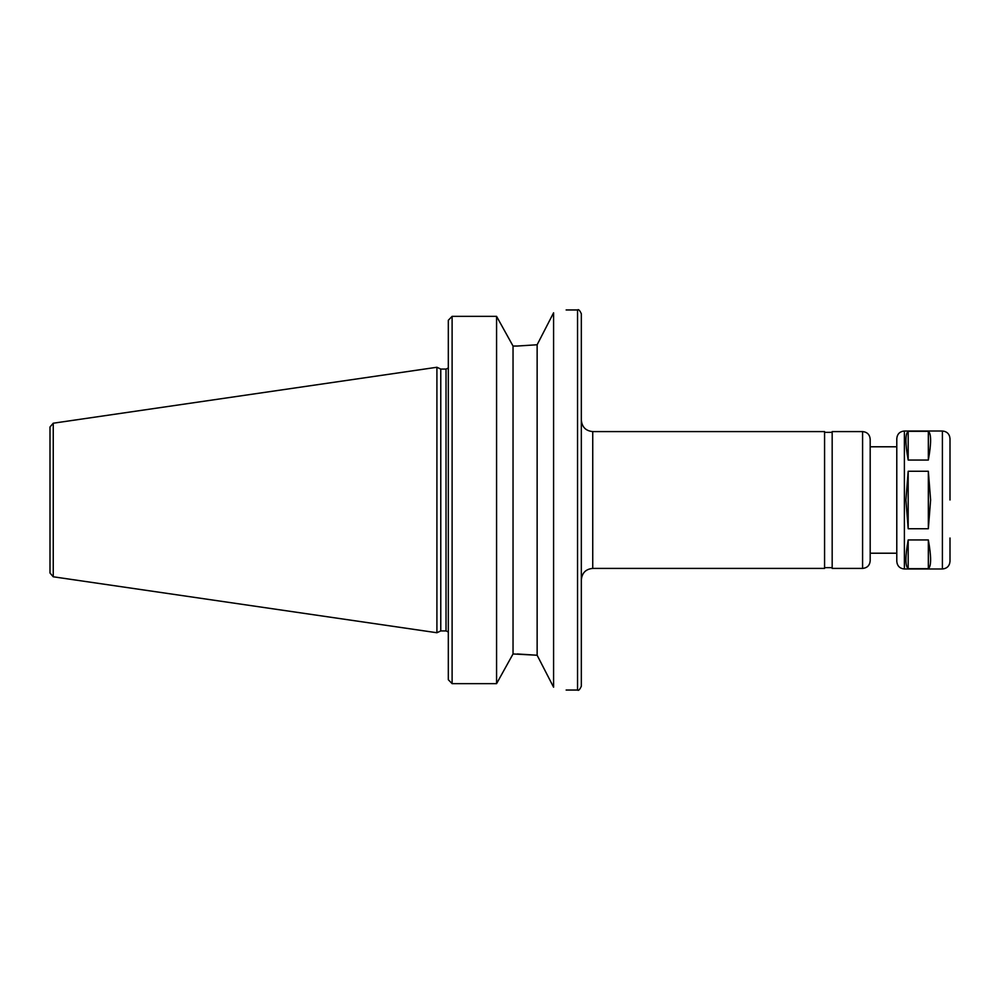 <?xml version="1.0" encoding="UTF-8"?>
<svg xmlns="http://www.w3.org/2000/svg" width="1000" height="1000" viewBox="0 0 1000 1000"><rect width="100%" height="100%" fill="white"/><g stroke="black" fill="none" stroke-linecap="round" stroke-linejoin="round"><path stroke-width="1.5" d="M928.337 460.062L908.188 460.062C905.175 443.288 905.175 433.713 908.188 431.325L928.337 431.325C931.363 433.713 931.363 443.288 928.337 460.062L928.337 431.325M908.188 460.062L908.188 431.325M908.188 568.675C905.175 566.287 905.175 556.712 908.188 539.938L928.337 539.938C931.363 556.712 931.363 566.287 928.337 568.675L908.188 568.675L908.188 539.938M928.337 568.675L928.337 539.938M928.337 528.737L908.188 528.737L905.913 500L908.188 471.262L928.337 471.262L930.612 500L928.337 528.737L928.337 471.262M908.188 528.737L908.188 471.262M553.587 312.8C570.2 309.125 570.2 309.125 553.587 312.8L537.137 344.762L517.288 346.037L537.137 344.762L537.137 655.238L553.587 687.2C570.2 690.875 570.2 690.875 553.587 687.2L553.587 312.8M517.288 346.037L513.038 346.037L496.575 316.35L452.113 316.35L448.312 320.288L448.312 679.712L452.113 683.65L496.575 683.65L513.038 653.962L537.137 655.238L517.288 653.962M513.038 346.037L513.038 653.962M496.575 316.35L496.575 683.65M53.25 576.788L53.25 423.212L436.912 367.262L436.912 632.737L53.25 576.788L50 573.025L50 500L50 551.312M436.912 367.262L440.775 369.062L440.775 630.938L436.912 632.737M581.337 500L581.337 686.237C579.7 689.75 578.425 691.012 577.537 690.037L577.537 309.962C578.425 308.988 579.7 310.25 581.337 313.762L581.337 500M592.737 568.413L592.737 431.587L824.575 431.587L824.575 568.413L592.737 568.413C585.812 569.087 582.013 572.888 581.337 579.812M862.588 568.413L862.588 431.587L832.175 431.587L832.175 568.413L862.588 568.413C867.2 567.962 869.737 565.425 870.188 560.812L870.188 553.212L896.787 553.212L896.787 500L896.787 561.375C897.237 566 899.775 568.538 904.388 568.987L942.4 568.987C947.013 568.538 949.55 566 950 561.375L950 538.013M896.787 446.788L870.188 446.788L870.188 439.188L870.188 560.812M904.388 568.987L904.388 431.012C899.775 431.463 897.237 434 896.787 438.625L896.787 500M904.388 431.012L942.4 431.012C947.013 431.463 949.55 434 950 438.625L950 500M50 448.688L50 500L50 426.975L53.25 423.212M452.113 316.35L452.113 683.65M440.775 369.062L446.025 369.062L446.025 630.938L448.312 631.962M942.4 431.012L942.4 568.987M566.138 690.037L577.537 690.037M566.138 309.962L577.537 309.962M440.775 630.938L446.025 630.938M446.025 369.062L448.312 368.038M592.737 431.587C585.812 430.913 582.013 427.113 581.337 420.188M824.575 567.65L832.175 567.65M824.575 432.35L832.175 432.35M862.588 431.587C867.2 432.038 869.737 434.575 870.188 439.188"/></g></svg>
